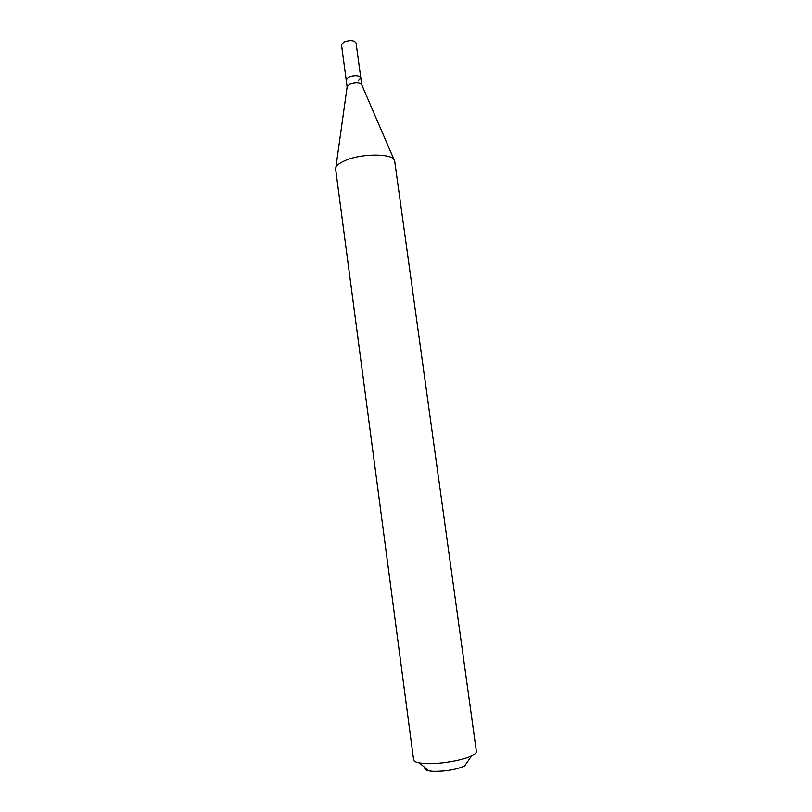 <?xml version="1.0" encoding="UTF-8"?>
<svg xmlns="http://www.w3.org/2000/svg" width="812" height="812" viewBox="0 0 812 812"><rect width="100%" height="100%" fill="white"/><g stroke="black" fill="none" stroke-linecap="round" stroke-linejoin="round"><path stroke-width="1.22" d="M360.792 77.81C358.782 75.323 354.692 75.12 348.531 77.191L346.176 79.789L347.13 86.823L349.495 84.316C355.575 82.276 359.665 82.448 361.746 84.844L356.032 42.884C354.012 40.194 349.931 39.93 343.801 42.092L341.487 44.853L346.176 79.789L348.531 77.191C354.692 75.12 358.782 75.323 360.792 77.81L358.386 80.429M345.1 160.573C338.563 163.415 335.407 166.267 335.63 169.14L413.612 759.87C413.826 761.22 415.734 762.245 419.337 762.935L425.376 763.574C439.241 764.386 462.617 760.468 471.67 755.85C474.959 754.236 476.532 752.744 476.38 751.384L394.683 161.152C394.936 153.438 362.264 152.879 345.1 160.573M425.082 767.705C424.28 769.126 425.549 770.182 428.878 770.862L433.029 771.329C445.169 771.491 455.684 769.725 464.576 766.041L471.67 755.85M347.13 86.823L335.874 167.424M361.746 84.844L393.993 159.558M428.878 770.862L419.337 762.935"/></g></svg>

